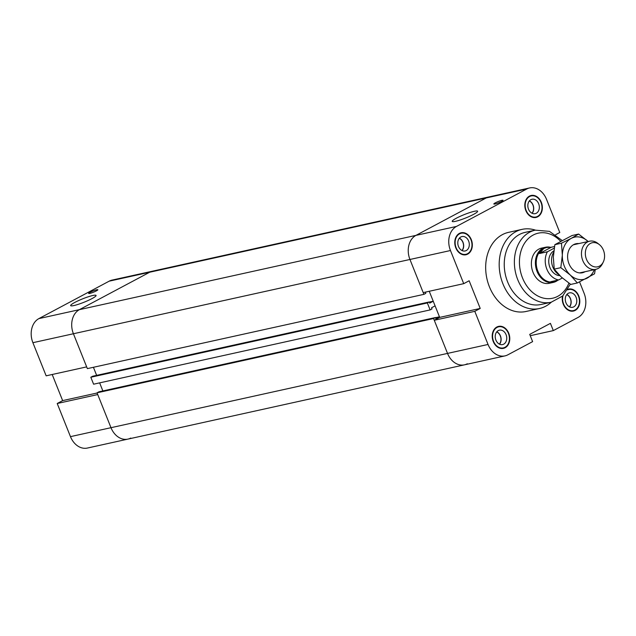 <?xml version="1.0" encoding="UTF-8"?>
<svg xmlns="http://www.w3.org/2000/svg" width="636" height="636" viewBox="0 0 636 636"><rect width="100%" height="100%" fill="white"/><g stroke="black" fill="none" stroke-linecap="round" stroke-linejoin="round"><path stroke-width="0.95" d="M463.724 283.664L450.471 250.528A18.73 14.39 -102.4 0 1 456.473 226.432L526.751 189.003A18.73 14.39 -102.4 0 1 529.605 187.946L112.031 280.11A18.73 14.39 77.6 0 0 109.177 281.168L38.899 318.596A18.73 14.39 77.6 0 0 32.897 342.693L46.15 375.828L86.671 366.885L73.418 333.749A18.73 14.39 -102.4 0 1 79.413 309.653L149.699 272.224A18.73 14.39 -102.4 0 1 152.553 271.167A18.73 14.39 77.6 0 0 149.699 272.224L79.413 309.653A18.73 14.39 77.6 0 0 73.418 333.749L87.363 368.626L423.902 294.349L409.95 259.472A18.73 14.39 -102.4 0 1 415.952 235.376L486.238 197.947A18.73 14.39 -102.4 0 1 489.092 196.89A18.73 14.39 77.6 0 0 486.238 197.947L415.952 235.376A18.73 14.39 77.6 0 0 409.95 259.472L423.202 292.608L463.724 283.664L469.145 280.77L480.212 308.444L439.699 317.388L434.269 320.274L447.529 353.409L488.043 344.466A18.73 14.39 -102.4 0 0 504.976 355.89A18.73 14.39 -102.4 0 0 507.83 354.832L532.618 341.627L529.716 334.377L550.418 323.358L553.32 330.601L530.249 335.697M555.673 234.692L559.791 232.498L546.539 199.362A18.73 14.39 -102.4 0 0 529.605 187.946M480.212 308.444L474.79 311.33L434.269 320.274M579.563 281.931L584.11 293.307A18.73 14.39 -102.4 0 1 578.108 317.404L553.32 330.601M488.043 344.466L474.79 311.33M551.285 302.211A40.513 31.124 -102.4 0 1 539.527 308.5L526.02 311.481A40.513 31.124 -102.4 0 1 489.402 286.772A40.513 31.124 -102.4 0 1 508.562 232.355L522.061 229.373A40.513 31.124 -102.4 0 1 535.369 230.121M567.924 289.269A11.257 8.65 -102.4 0 1 568.6 289.078A11.257 8.65 -102.4 0 1 578.776 295.947A11.257 8.65 -102.4 0 1 573.457 311.06A11.257 8.65 -102.4 0 1 564.927 307.172A11.257 8.65 -102.4 0 1 562.51 296.169M541.331 202.335A11.257 8.65 -102.4 0 1 536.013 217.448A11.257 8.65 -102.4 0 1 525.145 208.33A11.257 8.65 -102.4 0 1 531.163 195.475A11.257 8.65 -102.4 0 1 541.331 202.335M471.3 239.637A11.257 8.65 -102.4 0 1 465.981 254.75A11.257 8.65 -102.4 0 1 455.114 245.623A11.257 8.65 -102.4 0 1 461.124 232.768A11.257 8.65 -102.4 0 1 471.3 239.637M508.744 333.24A11.257 8.65 -102.4 0 1 503.418 348.361A11.257 8.65 -102.4 0 1 492.55 339.234A11.257 8.65 -102.4 0 1 498.568 326.379A11.257 8.65 -102.4 0 1 508.744 333.24M501.844 200.332A4.953 0.668 158.2 0 1 503.036 200.308A4.953 0.668 158.2 0 1 498.68 202.765A4.953 0.668 158.2 0 1 493.838 203.989A4.953 0.668 158.2 0 1 496.66 202.184A4.953 0.668 158.2 0 1 501.844 200.332M474.345 211.295A13.682 1.836 158.2 0 1 477.636 211.232A13.682 1.836 158.2 0 1 465.608 218.013A13.682 1.836 158.2 0 1 452.22 221.392A13.682 1.836 158.2 0 1 460.027 216.407A13.682 1.836 158.2 0 1 474.345 211.295M429.3 302.1L433.235 301.233L429.252 291.272L439.699 317.388M435.469 317.531L98.93 391.808L97.038 392.817L110.99 427.694L447.529 353.409A18.73 14.39 77.6 0 0 464.455 364.833A18.73 14.39 -102.4 0 1 447.529 353.409L433.577 318.533L435.469 317.531L435.93 318.684L439.46 316.808L435.088 305.868L431.558 307.752L432.019 308.913L430.127 309.915L427.344 302.959L90.813 377.243L93.595 384.2L430.127 309.915M569.586 306.902A7.386 5.668 77.6 0 0 570.484 298.61A7.386 5.668 77.6 0 0 566.843 294.484M569.427 306.822A7.203 5.533 77.6 0 0 570.802 300.12A7.203 5.533 77.6 0 0 566.732 294.619M576.113 297.362A7.386 5.668 -102.4 0 1 572.623 307.283A7.386 5.668 -102.4 0 1 565.491 301.297A7.386 5.668 -102.4 0 1 569.435 292.862A7.386 5.668 -102.4 0 1 576.113 297.362M462.11 250.592A7.386 5.668 77.6 0 0 463.008 242.292A7.386 5.668 77.6 0 0 459.367 238.174M461.959 250.512A7.203 5.533 77.6 0 0 463.326 243.811A7.203 5.533 77.6 0 0 459.264 238.301M468.637 241.052A7.386 5.668 -102.4 0 1 465.147 250.966A7.386 5.668 -102.4 0 1 458.015 244.987A7.386 5.668 -102.4 0 1 461.959 236.552A7.386 5.668 -102.4 0 1 468.637 241.052M532.141 213.291A7.386 5.668 77.6 0 0 533.04 204.999A7.386 5.668 77.6 0 0 529.406 200.873M531.99 213.219A7.203 5.533 77.6 0 0 533.365 206.509A7.203 5.533 77.6 0 0 529.295 201.008M538.668 203.759A7.386 5.668 -102.4 0 1 535.178 213.672A7.386 5.668 -102.4 0 1 528.047 207.686A7.386 5.668 -102.4 0 1 531.998 199.251A7.386 5.668 -102.4 0 1 538.668 203.759M499.554 344.195A7.386 5.668 77.6 0 0 500.445 335.903A7.386 5.668 77.6 0 0 496.811 331.777M499.395 344.124A7.203 5.533 77.6 0 0 500.771 337.422A7.203 5.533 77.6 0 0 496.7 331.913M506.073 334.663A7.386 5.668 -102.4 0 1 502.583 344.577A7.386 5.668 -102.4 0 1 495.452 338.591A7.386 5.668 -102.4 0 1 499.403 330.163A7.386 5.668 -102.4 0 1 506.073 334.663M508.434 333.407A10.804 8.3 77.6 0 0 498.664 326.817A10.804 8.3 77.6 0 0 492.892 339.155A10.804 8.3 77.6 0 0 503.322 347.916A10.804 8.3 77.6 0 0 508.434 333.407M470.99 239.796A10.804 8.3 77.6 0 0 461.227 233.213A10.804 8.3 77.6 0 0 455.448 245.552A10.804 8.3 77.6 0 0 465.878 254.313A10.804 8.3 77.6 0 0 470.99 239.796M541.021 202.502A10.804 8.3 77.6 0 0 531.259 195.912A10.804 8.3 77.6 0 0 525.479 208.25A10.804 8.3 77.6 0 0 535.917 217.011A10.804 8.3 77.6 0 0 541.021 202.502M562.995 295.708A10.804 8.3 77.6 0 0 564.983 306.624A10.804 8.3 77.6 0 0 573.354 310.622A10.804 8.3 77.6 0 0 578.466 296.114A10.804 8.3 77.6 0 0 568.695 289.523A10.804 8.3 77.6 0 0 567.558 289.889M557.979 280.102A18.007 13.833 -102.4 0 1 553.328 282.4L549.313 283.29A18.007 13.833 -102.4 0 1 533.032 272.303A18.007 13.833 -102.4 0 1 541.546 248.12L545.561 247.237A18.007 13.833 -102.4 0 1 549.766 247.15M539.527 308.5A40.513 31.124 -102.4 0 1 502.909 283.791A40.513 31.124 -102.4 0 1 522.061 229.373M570.317 284.125L562.685 296.002L551.134 302.251L541.005 304.485A36.912 28.358 -102.4 0 1 507.639 281.971A36.912 28.358 -102.4 0 1 525.09 232.394L535.218 230.153L549.472 231.369L562.065 240.448M93.413 367.29L96.64 375.367L93.413 367.29M425.46 292.107L425.794 293.339L423.902 294.349M99.637 382.864L102.865 390.941L99.637 382.864M435.525 317.674L439.46 316.808M97.038 392.817L433.577 318.533M57.216 403.502L70.469 436.638L110.99 427.694A18.73 14.39 77.6 0 0 127.916 439.11A18.73 14.39 -102.4 0 1 110.99 427.694L97.737 394.559L57.216 403.502L62.638 400.608L97.117 393M467.309 363.776A18.73 14.39 -102.4 0 1 464.455 364.833L87.394 448.054A18.73 14.39 77.6 0 1 70.469 436.638M90.813 377.243L92.705 376.234L429.236 301.957L429.705 303.11L433.235 301.233M427.344 302.959L429.236 301.957M130.77 438.053A18.73 14.39 -102.4 0 1 127.916 439.11M62.638 400.608L52.192 374.493M96.656 289.77A4.953 0.668 158.2 0 1 97.841 289.746A4.953 0.668 158.2 0 1 93.492 292.202A4.953 0.668 158.2 0 1 88.642 293.427A4.953 0.668 158.2 0 1 91.473 291.622A4.953 0.668 158.2 0 1 96.656 289.77M92.792 295.509A13.682 1.836 158.2 0 1 96.076 295.446A13.682 1.836 158.2 0 1 84.047 302.235A13.682 1.836 158.2 0 1 70.66 305.614A13.682 1.836 158.2 0 1 78.467 300.629A13.682 1.836 158.2 0 1 92.792 295.509M590.415 243.429A12.322 9.468 -102.4 0 1 599.446 244.677A12.322 9.468 -102.4 0 1 603.278 262.04A12.322 9.468 -102.4 0 1 588.03 262.223A12.322 9.468 -102.4 0 1 590.415 243.429M599.446 244.677L597.951 243.477A14.405 11.066 77.6 0 0 589.596 241.203A14.405 11.066 77.6 0 0 587.402 242.014A14.405 11.066 77.6 0 0 582.282 259.122A14.405 11.066 77.6 0 0 595.805 269.338A14.405 11.066 77.6 0 0 602.427 263.757L603.278 262.04M553.654 252.325A14.405 11.066 77.6 0 0 558.71 274.506M557.788 280.15L554.171 281.756L550.768 281.7L558.647 279.959L562.343 277.996M539.503 253.533L543.78 248.485L546.602 247.468L551.34 247.229L539.503 253.533L547.381 251.792L554.218 248.151M551.34 247.229L554.497 246.53M558.647 279.959A17.554 13.491 -102.4 0 1 546.849 269.163A17.554 13.491 -102.4 0 1 547.381 251.792M553.956 281.796A17.554 13.491 -102.4 0 1 553.717 281.851A17.554 13.491 -102.4 0 1 537.229 269.41A17.554 13.491 -102.4 0 1 543.47 248.557A17.554 13.491 -102.4 0 1 546.149 247.563A17.554 13.491 -102.4 0 1 546.364 247.523M559.839 275.65A13.054 10.033 -102.4 0 1 549.218 265.236A13.054 10.033 -102.4 0 1 553.821 250.886M553.328 282.4A18.007 13.833 -102.4 0 1 536.418 269.64A18.007 13.833 -102.4 0 1 542.818 248.247A18.007 13.833 -102.4 0 1 545.561 247.237M585.025 271.715A14.859 11.416 -102.4 0 1 568.966 263.702A14.859 11.416 -102.4 0 1 578.816 243.58M560.817 267.669L562.335 255.171A21.608 16.6 77.6 0 0 570.293 275.054L560.817 267.669L554.218 269.123L561.286 277.042L570.762 284.427L577.353 282.972L570.293 275.054A21.608 16.6 77.6 0 0 587.147 278.131A21.608 16.6 77.6 0 0 594.382 269.648M561.453 243.206L571.239 238.373A21.608 16.6 77.6 0 0 562.335 255.171L561.453 243.206L554.854 244.661L553.336 257.159L554.218 269.123M571.239 238.373L578.625 234.064L588.101 241.449A21.608 16.6 77.6 0 0 571.239 238.373M595.304 269.449L594.525 273.822L577.353 282.972M578.625 234.064L572.034 235.519L554.854 244.661M32.897 342.693L450.471 250.528M109.177 281.168L526.751 189.003M456.473 226.432L38.899 318.596M568.902 283.139A33.31 25.591 -102.4 0 1 546.03 298.57A33.31 25.591 -102.4 0 1 522.498 277.916A33.31 25.591 -102.4 0 1 528.301 238.611A33.31 25.591 -102.4 0 1 560.618 241.235M551.134 302.251A36.912 28.358 -102.4 0 1 517.768 279.737A36.912 28.358 -102.4 0 1 535.218 230.153M504.976 355.89L464.455 364.833M498.664 326.817L496.303 327.341M503.322 347.916L500.961 348.441M461.227 233.213L458.858 233.73M465.878 254.313L463.517 254.829M531.259 195.912L528.898 196.437M535.917 217.011L533.548 217.536M568.695 289.523L567.638 289.754M573.354 310.622L570.993 311.139M589.596 241.203L573.37 244.788M595.805 269.338L579.579 272.916M546.602 247.468L546.149 247.563M554.171 281.756L553.717 281.851"/></g></svg>
